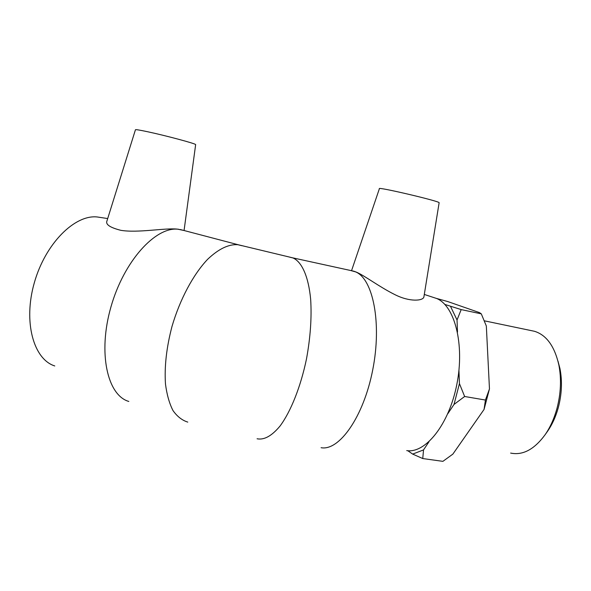 <?xml version="1.0" encoding="UTF-8"?>
<svg xmlns="http://www.w3.org/2000/svg" width="591" height="591" viewBox="0 0 591 591"><rect width="100%" height="100%" fill="white"/><g stroke="black" fill="none" stroke-linecap="round" stroke-linejoin="round"><path stroke-width="0.89" d="M546.956 432.124L547.746 431.002C552.326 424.331 555.836 416.544 558.296 407.635C561.819 394.167 562.381 381.188 559.98 368.688L558.007 361.204M531.398 330.642L534.53 331.3C546.461 335.038 554.565 346.237 558.842 364.898C561.531 378.875 560.896 393.414 556.944 408.521C554.188 418.509 550.258 427.227 545.146 434.68C534.308 449.441 522.806 455.572 510.631 453.083M436.077 298.307L447.668 301.528L479.486 312.609L481.296 313.858L461.187 309.595L444.86 304.446M407.812 450.719L412.666 454.095L422.757 458.55L442.895 461.349L452.869 454.11L484.059 409.437L489.466 388.908L485.433 400.048L484.059 409.437M447.764 413.766L454.021 404.436L464.637 396.495L485.433 400.048M422.757 458.55L423.525 449.914L429.007 441.743M481.296 313.858L486.334 326.025L489.466 388.908M457.493 332.12L457.035 319.975L461.187 309.595M464.637 396.495L459.436 383.603L458.941 370.431M423.525 449.914L412.666 454.095M459.436 383.603L454.021 404.436M450.571 306.478L457.035 319.975M195.628 144.736L195.651 144.596C195.739 143.657 166.359 135.745 147.957 131.815C139.432 129.99 135.258 129.326 135.428 129.821L106.949 220.945M195.651 144.596L184.067 230.52L177.943 229.219C155.499 226.663 123.94 260.963 110.931 306.973C97.707 352.938 107.377 395.357 128.808 401.444M178.888 229.301L177.071 229.094C164.896 227.808 137.895 233.172 120.852 230.327C110.029 227.579 105.397 224.454 106.964 220.953M100.699 217.503L97.271 216.978C74.909 214.4 45.441 243.366 34.344 282.661C23.034 321.91 33.569 359.328 54.771 365.955M439.12 202.809L439.135 202.72C439.748 201.184 376.578 186.364 379.392 188.692L351.556 270.656M423.976 296.46L423.873 297.037C422.993 300.878 409.755 302.245 394.714 294.54C379.459 286.967 364.662 275.665 356.469 272.178L354.349 271.38M321.09 447.705C339.197 451.162 363.591 416.914 372.722 369.914C382.03 322.967 373.01 278.886 355.597 271.882L350.795 270.545M406.726 450.608C425.527 453.629 449.094 424.382 456.873 384.231C464.844 344.132 454.59 305.577 436.586 298.477L433.114 297.339M241.822 245.693L237.855 244.711C228.621 244.053 218.53 248.937 207.581 259.353C193.272 274.446 179.952 299.26 171.974 326.52C166.485 347.478 164.32 366.656 165.48 384.061C166.869 394.677 169.381 403.52 173.015 410.597C177.197 416.507 182.117 420.341 187.775 422.1M257.078 438.773C264.17 440.199 271.845 435.929 280.104 425.963C290.868 411.402 300.745 386.64 306.5 358.87C310.415 337.468 311.804 317.648 310.667 299.401C308.539 276.544 301.838 261.798 292.973 257.949L289.922 257.225M559.98 368.688L558.842 364.898M547.746 431.002L545.146 434.68M534.53 331.3L484.302 320.81M180.189 229.5L238.358 244.785L292.597 257.816L353.854 271.21M97.271 216.978L107.695 218.559M177.071 229.086L177.943 229.219M439.135 202.72L423.88 297.044M436.586 298.477L424.301 294.444M356.469 272.17L355.597 271.882"/></g></svg>
